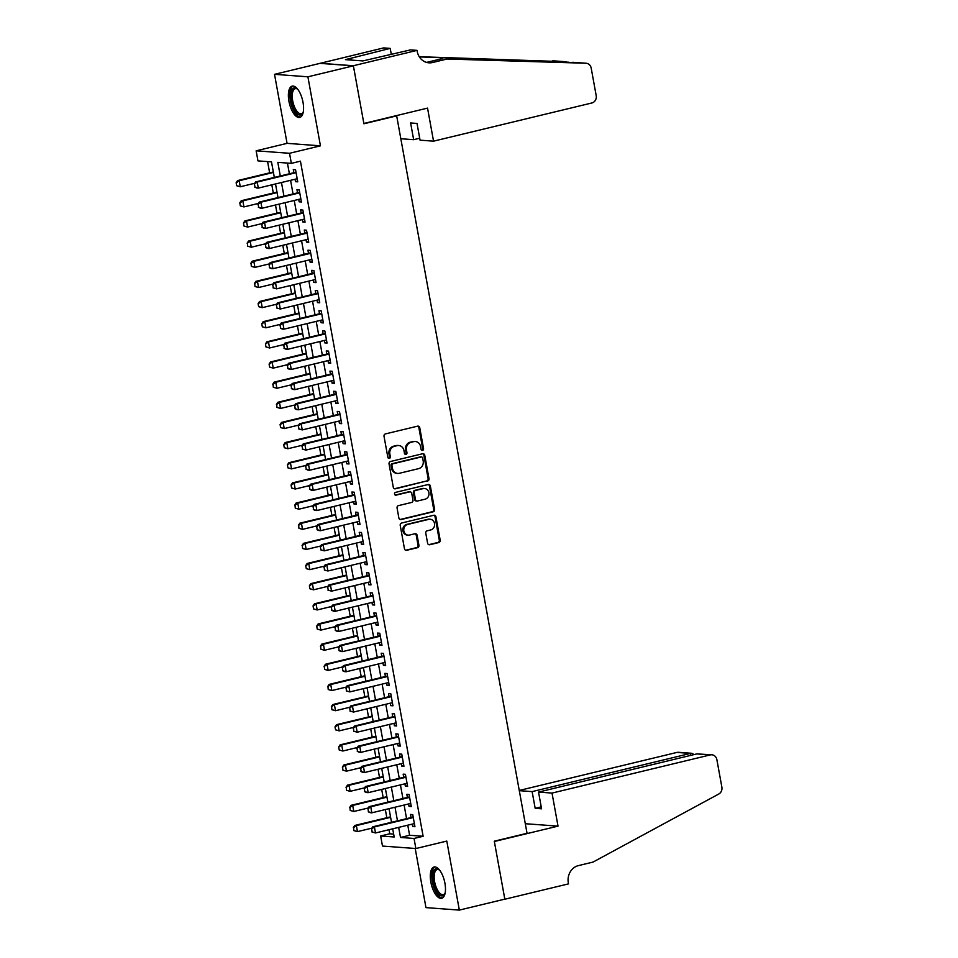 <?xml version="1.0" encoding="UTF-8"?>
<svg xmlns="http://www.w3.org/2000/svg" width="958" height="958" viewBox="0 0 958 958"><rect width="100%" height="100%" fill="white"/><g stroke="black" fill="none" stroke-linecap="round" stroke-linejoin="round"><path stroke-width="1.44" d="M422.574 450.404A1.413 1.269 94.2 0 0 423.568 448.715L419.748 427.699A2.024 1.82 94.2 0 0 417.604 426.154L385.463 433.902A2.024 1.82 94.2 0 0 384.026 436.309L387.846 457.337A1.413 1.269 94.2 0 0 389.355 458.415A1.413 1.269 94.2 0 0 390.349 456.726L389.858 454.008A6.478 5.82 94.2 0 1 394.421 446.296L397.103 445.65A6.478 5.82 94.2 0 1 398.732 445.518A6.478 5.82 94.2 0 1 403.965 450.607L404.456 453.326A1.413 1.269 94.2 0 0 405.964 454.403A1.413 1.269 94.2 0 0 406.958 452.727L406.467 450.009A6.478 5.82 94.2 0 1 411.03 442.297L413.712 441.65A6.478 5.82 94.2 0 1 415.341 441.518A6.478 5.82 94.2 0 1 420.574 446.596L421.065 449.326A1.413 1.269 94.2 0 0 422.574 450.404M421.771 450.308A1.413 1.269 94.2 0 0 422.67 448.655L418.85 427.627A2.024 1.82 94.2 0 0 417.652 426.142M388.553 458.319A1.413 1.269 94.2 0 0 389.451 456.667L388.96 453.936L389.858 454.008M405.162 454.308A1.413 1.269 94.2 0 0 406.06 452.655L405.569 449.937L406.467 450.009M444.919 883.18A16.094 6.778 -103.6 0 0 434.118 867.014A16.094 6.778 -103.6 0 0 430.849 882.138A16.094 6.778 -103.6 0 0 441.662 898.317A16.094 6.778 -103.6 0 0 444.919 883.18M303.015 102.29A16.094 6.778 -103.6 0 0 292.202 86.124A16.094 6.778 -103.6 0 0 288.933 101.249A16.094 6.778 -103.6 0 0 299.746 117.415A16.094 6.778 -103.6 0 0 303.015 102.29M427.591 543.186A2.024 1.82 94.2 0 0 429.735 544.743L438.764 542.563A2.024 1.82 94.2 0 0 440.189 540.156L435.938 516.817A2.024 1.82 94.2 0 0 433.794 515.26L401.653 523.02A2.024 1.82 94.2 0 0 400.228 525.427L404.468 548.766A2.024 1.82 94.2 0 0 406.611 550.311L417.508 547.689A2.024 1.82 94.2 0 0 418.933 545.282L417.113 535.294A2.024 1.82 94.2 0 0 414.97 533.738L409.569 535.043A5.413 4.874 94.2 0 1 403.749 530.157A5.413 4.874 94.2 0 1 407.653 524.457L428.813 519.356A5.413 4.874 94.2 0 1 434.633 524.254A5.413 4.874 94.2 0 1 430.729 529.942L427.208 530.792A2.024 1.82 94.2 0 0 425.783 533.199L427.591 543.186M407.773 825.185L409.593 835.268L423.125 836.274L414.036 838.466L415.868 848.537L382.481 846.058L380.649 835.987L394.181 836.993L392.708 828.826M417.053 50.379L353.37 65.731L363.86 123.474L427.543 108.11L433.543 141.161L591.84 102.985A6.191 5.568 94.2 0 0 596.199 95.62L591.194 68.114A6.191 5.568 94.2 0 0 586.2 63.252A6.191 5.568 94.2 0 0 585.973 63.24L447.111 59.013L432.549 62.521A14.442 12.981 -85.8 0 1 428.921 62.821A14.442 12.981 -85.8 0 1 417.245 51.481L417.053 50.379L410.503 49.888L362.854 60.929L345.443 59.636L390.205 48.391L383.667 47.9L320.008 63.36L353.382 65.839L363.92 123.774L396.672 115.87L527.044 833.292L494.292 841.196L504.818 899.131L459.337 910.1L446.799 841.076L415.868 848.537M353.382 65.839L307.901 76.808L274.527 74.329L287.065 143.353L256.133 150.813L289.52 153.292L291.352 163.363L277.82 162.357L280.287 175.973M287.065 143.353L320.451 145.832L307.901 76.808M320.451 145.832L289.52 153.292M423.125 836.274L300.441 161.172L291.352 163.363M427.579 481.048A2.024 1.82 94.2 0 0 429.004 478.641L424.765 455.289A2.024 1.82 94.2 0 0 422.622 453.745L390.469 461.505A2.024 1.82 94.2 0 0 389.044 463.911L393.283 487.251A2.024 1.82 94.2 0 0 395.438 488.796L426.681 480.976A2.024 1.82 94.2 0 0 428.106 478.569L423.867 455.23A2.024 1.82 94.2 0 0 422.67 453.733M430.358 486.053L434.597 509.393A2.024 1.82 94.2 0 1 433.172 511.8L401.019 519.559A2.024 1.82 94.2 0 1 398.875 518.015L397.067 508.015A2.024 1.82 94.2 0 1 398.492 505.608L411.521 502.471A2.024 1.82 94.2 0 0 412.958 500.052L411.748 493.43A2.024 1.82 94.2 0 0 409.605 491.885L396.025 495.154A1.413 1.269 94.2 0 1 394.504 493.873A1.413 1.269 94.2 0 1 395.522 492.388L428.214 484.509A2.024 1.82 94.2 0 1 430.358 486.053L429.447 485.981L433.699 509.333L434.597 509.393M415.209 848.489L425.963 907.621L459.337 910.1M320.008 63.36L274.527 74.329M295.052 179.242L295.495 181.673L297.746 181.84L295.555 169.758L293.292 169.59L293.867 172.703M298.716 199.396L299.159 201.827L301.411 201.994L299.219 189.912L296.956 189.744L297.531 192.857M302.381 219.55L302.824 221.981L305.075 222.148L302.872 210.053L300.62 209.886L301.183 213.011M306.033 239.692L306.476 242.134L308.739 242.302L306.536 230.207L304.285 230.04L304.848 233.165M309.697 259.846L310.141 262.288L312.404 262.456L310.2 250.361L307.949 250.194L308.512 253.319M313.362 279.999L313.805 282.442L316.056 282.61L313.865 270.515L311.613 270.348L312.176 273.461M317.026 300.153L317.469 302.596L319.721 302.764L317.529 290.669L315.266 290.502L315.841 293.615M320.691 320.307L321.134 322.738L323.385 322.906L321.193 310.823L318.93 310.655L319.505 313.769M324.355 340.461L324.798 342.892L327.049 343.06L324.846 330.977L322.595 330.809L323.157 333.923M328.007 360.615L328.45 363.046L330.714 363.214L328.51 351.119L326.259 350.951L326.822 354.077M331.672 380.757L332.115 383.2L334.378 383.368L332.175 371.273L329.923 371.105L330.486 374.231M335.336 400.911L335.779 403.354L338.03 403.522L335.839 391.427L333.588 391.259L334.15 394.373M339 421.065L339.443 423.508L341.695 423.675L339.503 411.581L337.24 411.413L337.815 414.527M342.665 441.219L343.108 443.662L345.359 443.817L343.168 431.735L340.904 431.567L341.467 434.681M346.329 461.373L346.76 463.804L349.023 463.971L346.82 451.889L344.569 451.721L345.131 454.834M349.981 481.527L350.424 483.958L352.688 484.125L350.484 472.031L348.233 471.875L348.796 474.988M353.646 501.681L354.089 504.112L356.34 504.279L354.149 492.184L351.897 492.017L352.46 495.142M357.31 521.823L357.753 524.265L360.004 524.433L357.813 512.338L355.55 512.171L356.125 515.296M360.974 541.977L361.417 544.419L363.669 544.587L361.477 532.492L359.214 532.325L359.789 535.438M364.639 562.13L365.082 564.573L367.333 564.741L365.13 552.646L362.878 552.479L363.441 555.592M368.291 582.284L368.734 584.727L370.997 584.883L368.794 572.8L366.543 572.633L367.106 575.746M371.955 602.438L372.399 604.869L374.662 605.037L372.458 592.954L370.207 592.786L370.77 595.9M375.62 622.592L376.063 625.023L378.314 625.191L376.123 613.096L373.871 612.928L374.434 616.054M379.284 642.746L379.727 645.177L381.979 645.345L379.787 633.25L377.524 633.082L378.099 636.208M382.949 662.888L383.392 665.331L385.643 665.499L383.451 653.404L381.188 653.236L381.763 656.362M386.613 683.042L387.056 685.485L389.307 685.653L387.104 673.558L384.853 673.39L385.415 676.504M390.265 703.196L390.708 705.639L392.972 705.807L390.768 693.712L388.517 693.544L389.08 696.658M393.93 723.35L394.373 725.781L396.636 725.948L394.433 713.866L392.181 713.698L392.744 716.812M397.594 743.504L398.037 745.935L400.288 746.102L398.097 734.02L395.846 733.852L396.408 736.965M401.258 763.658L401.701 766.089L403.953 766.256L401.761 754.162L399.498 753.994L400.073 757.119M404.923 783.812L405.366 786.243L407.617 786.41L405.426 774.315L403.162 774.148L403.737 777.273M408.587 803.954L409.03 806.396L411.281 806.564L409.078 794.469L406.827 794.302L407.389 797.427M287.436 163.076L289.388 173.781M290.573 180.32L293.052 193.935M294.238 200.473L296.717 214.089M297.902 220.627L300.369 234.243M301.566 240.781L304.033 254.397M305.219 260.923L307.698 274.551M308.883 281.077L311.362 294.693M312.548 301.231L315.026 314.847M316.212 321.385L318.691 335.001M319.876 341.539L322.343 355.155M323.541 361.693L326.007 375.308M327.193 381.847L329.672 395.462M330.857 401.989L333.336 415.604M334.522 422.143L337 435.758M338.186 442.297L340.665 455.912M341.85 462.451L344.317 476.066M345.515 482.604L347.982 496.22M349.167 502.758L351.646 516.374M352.831 522.912L355.31 536.528M356.496 543.054L358.975 556.67M360.16 563.208L362.627 576.824M363.824 583.362L366.291 596.978M367.489 603.516L369.956 617.132M371.141 623.67L373.62 637.286M374.806 643.824L377.284 657.439M378.47 663.978L380.949 677.593M382.134 684.12L384.601 697.735M385.799 704.274L388.265 717.889M389.451 724.428L391.93 738.043M393.115 744.582L395.594 758.197M396.78 764.735L399.258 778.351M400.444 784.889L402.923 798.505M404.108 805.043L406.575 818.659M412.239 824.108L412.682 826.55L414.946 826.718L412.742 814.623L410.491 814.456L411.054 817.569M267.593 161.603L269.641 172.859M271.821 184.846L273.305 193.013M275.485 205L276.97 213.167M279.137 225.154L280.622 233.309M282.802 245.296L284.286 253.463M286.466 265.45L287.951 273.617M290.13 285.604L291.615 293.771M293.795 305.758L295.28 313.925M297.459 325.912L298.944 334.079M301.111 346.066L302.596 354.221M304.776 366.219L306.261 374.374M308.44 386.361L309.925 394.528M312.104 406.515L313.589 414.682M315.769 426.669L317.254 434.836M319.433 446.823L320.906 454.99M323.086 466.977L324.57 475.144M326.75 487.131L328.235 495.286M330.414 507.285L331.899 515.44M334.079 527.427L335.563 535.594M337.743 547.581L339.228 555.748M341.407 567.735L342.88 575.902M345.06 587.889L346.545 596.056M348.724 608.043L350.209 616.21M352.388 628.197L353.873 636.351M356.053 648.35L357.538 656.505M359.717 668.492L361.202 676.659M363.369 688.646L364.854 696.813M367.034 708.8L368.519 716.967M370.698 728.954L372.183 737.121M374.362 749.108L375.847 757.275M378.027 769.262L379.512 777.417M381.691 789.416L383.176 797.571M385.344 809.558L386.828 817.725M389.008 829.712L389.75 833.795L393.654 834.083M396.672 115.87L395.666 115.798M389.75 833.795L380.649 835.987M274.323 177.422L271.497 161.89L257.965 160.884L256.133 150.813M398.672 827.389L400.504 837.46L414.036 838.466M281.472 182.511L283.951 196.127M285.137 202.665L287.616 216.28M288.801 222.819L291.28 236.434M292.465 242.973L294.944 256.588M296.13 263.127L298.597 276.742M299.794 283.281L302.261 296.896M303.447 303.423L305.925 317.038M307.111 323.576L309.59 337.192M310.775 343.73L313.254 357.346M314.44 363.884L316.918 377.5M318.104 384.038L320.571 397.654M321.768 404.192L324.235 417.808M325.421 424.346L327.899 437.962M329.085 444.488L331.564 458.104M332.749 464.642L335.228 478.258M336.414 484.796L338.892 498.411M340.078 504.95L342.545 518.565M343.742 525.104L346.209 538.719M347.395 545.258L349.874 558.873M351.059 565.412L353.538 579.027M354.723 585.554L357.202 599.169M358.388 605.707L360.855 619.323M362.052 625.861L364.519 639.477M365.705 646.015L368.183 659.631M369.369 666.169L371.848 679.785M373.033 686.323L375.512 699.939M376.698 706.477L379.176 720.093M380.362 726.619L382.829 740.235M384.026 746.773L386.493 760.389M387.679 766.927L390.157 780.542M391.343 787.081L393.822 800.696M395.007 807.235L397.486 820.85M391.511 822.287L389.044 808.672M387.858 802.133L385.379 788.518M384.194 781.979L381.715 768.364M380.53 761.826L378.051 748.21M376.865 741.684L374.386 728.068M373.201 721.53L370.734 707.914M369.537 701.376L367.07 687.76M365.884 681.222L363.405 667.606M362.22 661.068L359.741 647.452M358.555 640.914L356.077 627.298M354.891 620.76L352.412 607.144M351.227 600.618L348.76 587.003M347.562 580.464L345.096 566.849M343.91 560.31L341.431 546.695M340.246 540.156L337.767 526.541M336.581 520.002L334.103 506.387M332.917 499.848L330.45 486.233M329.253 479.695L326.786 466.079M325.588 459.553L323.121 445.937M321.936 439.399L319.457 425.783M318.272 419.245L315.793 405.629M314.607 399.091L312.128 385.475M310.943 378.937L308.476 365.321M307.279 358.783L304.812 345.167M303.626 338.641L301.147 325.013M299.962 318.487L297.483 304.872M296.297 298.333L293.819 284.718M292.633 278.179L290.154 264.564M288.969 258.025L286.502 244.41M285.304 237.871L282.838 224.256M281.652 217.717L279.173 204.102M277.988 197.576L275.509 183.948M409.593 835.268L400.504 837.46M295.495 181.673L297.627 181.158M299.159 201.827L301.291 201.312M302.824 221.981L304.955 221.466M306.476 242.134L308.608 241.62M310.141 262.288L312.272 261.774M313.805 282.442L315.936 281.927M317.469 302.596L319.601 302.081M321.134 322.738L323.265 322.223M324.798 342.892L326.929 342.377M328.45 363.046L330.582 362.531M332.115 383.2L334.246 382.685M335.779 403.354L337.911 402.839M339.443 423.508L341.575 422.993M343.108 443.662L345.239 443.147M346.76 463.804L348.892 463.289M350.424 483.958L352.556 483.443M354.089 504.112L356.22 503.597M357.753 524.265L359.885 523.751M361.417 544.419L363.549 543.904M365.082 564.573L367.213 564.058M368.734 584.727L370.866 584.212M372.399 604.869L374.53 604.354M376.063 625.023L378.194 624.508M379.727 645.177L381.859 644.662M383.392 665.331L385.523 664.816M387.056 685.485L389.188 684.97M390.708 705.639L392.84 705.124M394.373 725.781L396.504 725.278M398.037 745.935L400.169 745.42M401.701 766.089L403.833 765.574M405.366 786.243L407.497 785.728M409.03 806.396L411.162 805.882M412.682 826.55L414.814 826.035M415.341 441.518L414.431 441.446A6.478 5.82 94.2 0 0 412.802 441.578L413.712 441.65M405.569 449.937A6.478 5.82 94.2 0 1 410.132 442.225L412.802 441.578M398.732 445.518L397.833 445.458A6.478 5.82 94.2 0 0 396.193 445.59L397.103 445.65M388.96 453.936A6.478 5.82 94.2 0 1 393.522 446.236L396.193 445.59M394.48 488.748A2.024 1.82 94.2 0 0 394.528 488.736L426.681 480.976M422.658 458.068A1.413 1.269 94.2 0 0 421.161 456.99L392.936 463.792A1.413 1.269 94.2 0 0 391.942 465.48L392.469 468.354A6.478 5.82 94.2 0 0 397.702 473.432A6.478 5.82 94.2 0 0 399.33 473.3L418.61 468.654A6.478 5.82 94.2 0 0 423.185 460.942L422.658 458.068M421.508 456.966L420.61 456.894A1.413 1.269 94.2 0 0 420.251 456.918L421.161 456.99M397.702 473.432L396.792 473.372A6.478 5.82 94.2 0 1 391.559 468.282L391.044 465.42A1.413 1.269 94.2 0 1 392.038 463.732L420.251 456.918M400.073 519.499A2.024 1.82 94.2 0 0 400.121 519.487L432.262 511.74A2.024 1.82 94.2 0 0 433.699 509.333M410.108 491.837L409.21 491.777A2.024 1.82 94.2 0 0 408.695 491.813L395.235 495.07M425.053 499.202A5.413 4.874 94.2 0 0 424.49 488.508A5.413 4.874 94.2 0 0 423.137 488.616L415.676 490.424A2.024 1.82 94.2 0 0 414.251 492.831L415.449 499.453A2.024 1.82 94.2 0 0 417.592 500.998L425.053 499.202M424.49 488.508L423.592 488.436A5.413 4.874 94.2 0 0 422.227 488.556L423.137 488.616M417.089 501.046L416.191 500.974A2.024 1.82 94.2 0 1 414.551 499.393L413.341 492.759A2.024 1.82 94.2 0 1 414.778 490.352L422.227 488.556M429.447 485.981A2.024 1.82 94.2 0 0 428.262 484.497M430.178 519.248L429.268 519.176A5.413 4.874 94.2 0 0 427.903 519.296L428.813 519.356M408.204 535.163L407.306 535.091A5.413 4.874 94.2 0 1 406.743 524.397L427.903 519.296M405.653 550.263A2.024 1.82 94.2 0 0 405.713 550.251L416.61 547.617A2.024 1.82 94.2 0 0 418.035 545.21L416.215 535.223A2.024 1.82 94.2 0 0 415.03 533.726M428.789 544.683A2.024 1.82 94.2 0 0 428.837 544.671L437.854 542.491A2.024 1.82 94.2 0 0 439.279 540.084L435.04 516.745A2.024 1.82 94.2 0 0 433.854 515.248M273.329 171.961L237.548 180.595L239.177 180.715L240.266 186.762L254.696 183.289M236.949 185.768L240.266 186.762L236.686 185.756L236.135 182.727L236.686 185.756M273.425 172.452L239.177 180.715L236.41 182.75M236.135 182.727L237.548 180.595M254.445 184.092L254.996 187.109L254.445 184.092L257.211 182.056L255.594 181.936L295.615 172.284A2.06 1.856 94.2 0 0 295.986 172.141M297.184 178.727L258.313 188.103L257.211 182.056L296.082 172.679M254.996 187.109L258.313 188.103L256.684 187.984L254.72 187.085M255.594 181.936L254.181 184.068M297.663 89.178A12.897 5.437 -103.6 0 0 295.315 88.663A12.897 5.437 -103.6 0 0 294.597 107.128A12.897 5.437 -103.6 0 0 301.363 113.739A12.897 5.437 -103.6 0 0 303.207 112.194A13.927 5.868 76.4 0 1 302.968 112.769A13.927 5.868 76.4 0 1 293.387 107.823A13.927 5.868 76.4 0 1 291.172 92.327A13.927 5.868 76.4 0 1 297.184 88.783A13.927 5.868 76.4 0 1 297.675 89.202M293.16 86.052A15.987 6.73 -103.6 0 0 292.789 108.781A15.987 6.73 -103.6 0 0 300.632 117.044M435.303 888.725A13.927 5.868 76.4 0 1 433.088 873.229A13.927 5.868 76.4 0 1 439.099 869.684A13.927 5.868 76.4 0 1 439.59 870.092A12.897 5.437 -103.6 0 0 437.231 869.553A12.897 5.437 -103.6 0 0 436.513 888.03A12.897 5.437 -103.6 0 0 443.279 894.628A12.897 5.437 -103.6 0 0 445.123 893.095A13.927 5.868 76.4 0 1 444.883 893.67A13.927 5.868 76.4 0 1 435.303 888.725M435.064 866.954A15.987 6.73 -103.6 0 0 434.704 889.671A15.987 6.73 -103.6 0 0 442.548 897.933M433.543 141.161L420.059 140.167L417.017 123.438L410.611 122.959L413.652 139.688L419.712 138.227M413.652 139.688L400.815 138.73M447.111 59.013L586.2 63.252M426.466 62.366A14.442 12.981 -85.8 0 0 427.615 62.15L442.165 58.642M568.92 62.222L419.364 56.917M565.795 61.743L419.233 56.702M353.37 65.731L319.996 63.264M391.331 54.522L390.205 48.391M351.215 60.067L350.903 58.318M552.024 793.08L710.309 754.904L696.825 753.91L538.54 792.086L552.024 793.08L558.023 826.131L494.352 841.495L504.842 899.227L568.525 883.875L568.322 882.761A14.442 12.981 94.2 0 1 578.488 865.589L593.05 862.068L718.787 794.014A6.191 5.568 94.2 0 0 721.865 787.141L716.871 759.634A6.191 5.568 94.2 0 0 711.866 754.784A6.191 5.568 94.2 0 0 710.309 754.904M525.295 823.712L558.023 826.131M519.296 790.661L532.133 791.607L535.175 808.336L541.569 808.815L538.54 792.086M532.133 791.607L690.419 753.431L676.935 752.425A6.191 5.568 -85.8 0 1 678.492 752.305L691.868 753.299L690.419 753.431L690.766 755.371M519.26 790.458L676.935 752.425M535.175 808.336L541.222 806.875M694.059 754.569L691.868 753.299M711.866 754.784L696.825 753.91M276.994 192.115L241.212 200.749L242.829 200.869L243.931 206.916L258.361 203.431M240.614 205.922L243.931 206.916L240.35 205.91L239.799 202.88L240.35 205.91M277.078 192.606L242.829 200.869L240.063 202.904M239.799 202.88L241.212 200.749M280.658 212.269L244.877 220.903L246.493 221.023L247.595 227.07L262.025 223.585M244.278 226.076L247.595 227.07L244.003 226.052L243.464 223.034L244.003 226.052M280.742 212.76L246.493 221.023L243.727 223.058M243.464 223.034L244.877 220.903M284.322 232.423L248.529 241.057L250.158 241.177L251.259 247.224L265.677 243.739M247.942 246.23L251.259 247.224L247.667 246.206L247.392 243.2L247.667 246.206M284.406 232.914L250.158 241.177L247.392 243.2M247.116 243.188L248.529 241.057M287.975 252.577L252.194 261.211L253.822 261.33L254.924 267.378L269.342 263.893M251.607 266.384L254.924 267.378L251.331 266.36L251.056 263.354L251.331 266.36M288.071 253.068L253.822 261.33L251.056 263.354M250.78 263.342L252.194 261.211M258.109 204.246L258.66 207.263L258.109 204.246L260.875 202.21L259.247 202.09L299.279 192.438A2.06 1.856 94.2 0 0 299.65 192.295M300.848 198.881L261.977 208.257L260.875 202.21L299.746 192.833M258.66 207.263L261.977 208.257L260.348 208.137L258.385 207.239M259.247 202.09L257.834 204.222M261.774 224.388L262.324 227.417L261.774 224.388L264.54 222.364L262.911 222.244L302.944 212.58A2.06 1.856 94.2 0 0 303.315 212.448M304.512 219.035L265.641 228.411L264.54 222.364L303.411 212.987M262.324 227.417L265.641 228.411L264.013 228.291L262.049 227.393M262.911 222.244L261.498 224.376M265.438 244.541L265.989 247.571L265.438 244.541L268.204 242.518L266.575 242.398L306.608 232.734A2.06 1.856 94.2 0 0 306.979 232.602M308.165 239.189L269.306 248.553L268.204 242.518L307.075 233.141M265.989 247.571L269.306 248.553L267.677 248.433L265.713 247.547M266.575 242.398L265.162 244.529M269.102 264.695L269.641 267.725L269.102 264.695L271.868 262.66L270.24 262.54L310.272 252.888A2.06 1.856 94.2 0 0 310.631 252.756M311.829 259.331L272.958 268.707L271.868 262.66L310.727 253.295M269.641 267.725L272.958 268.707L271.342 268.587L269.378 267.701M270.24 262.54L268.827 264.671M291.639 272.731L255.858 281.353L257.486 281.484L258.576 287.52L273.006 284.047M255.271 286.538L258.576 287.52L254.996 286.514L254.72 283.508L254.996 286.514M291.735 273.222L257.486 281.484L254.72 283.508M254.445 283.484L255.858 281.353M272.755 284.849L273.305 287.867L272.755 284.849L275.521 282.814L273.904 282.694L313.925 273.042A2.06 1.856 94.2 0 0 314.296 272.91M315.493 279.485L276.623 288.861L275.521 282.814L314.392 273.437M273.305 287.867L276.623 288.861L273.042 287.855M273.904 282.694L272.491 284.825M295.303 292.885L259.522 301.507L261.151 301.626L262.241 307.674L276.67 304.201M258.923 306.68L262.241 307.674L258.66 306.668L258.109 303.638L258.66 306.668M295.399 293.376L261.151 301.626L258.373 303.662M258.109 303.638L259.522 301.507M276.419 305.003L276.97 308.021L276.419 305.003L279.185 302.968L277.569 302.848L317.589 293.196A2.06 1.856 94.2 0 0 317.96 293.064M319.158 299.638L280.287 309.015L279.185 302.968L318.056 293.591M276.97 308.021L280.287 309.015L276.694 308.009M277.569 302.848L276.155 304.979M298.968 313.026L263.187 321.66L264.803 321.78L265.905 327.828L280.335 324.355M262.588 326.834L265.905 327.828L262.324 326.822L261.774 323.792L262.324 326.822M299.052 313.517L264.803 321.78L262.037 323.816M261.774 323.792L263.187 321.66M280.083 325.157L280.634 328.175L280.083 325.157L282.849 323.121L281.221 323.002L321.253 313.35A2.06 1.856 94.2 0 0 321.625 313.206M322.822 319.792L283.951 329.169L282.849 323.121L321.72 313.745M280.634 328.175L283.951 329.169L282.323 329.049L280.359 328.151M281.221 323.002L279.808 325.133M302.632 333.18L266.851 341.814L268.468 341.934L269.569 347.982L283.999 344.497M266.252 346.988L269.569 347.982L265.977 346.964L265.438 343.946L265.977 346.964M302.716 333.671L268.468 341.934L265.701 343.97M265.438 343.946L266.851 341.814M283.748 345.311L284.298 348.329L283.748 345.311L286.514 343.275L284.885 343.156L324.918 333.504A2.06 1.856 94.2 0 0 325.289 333.36M326.486 339.946L287.616 349.323L286.514 343.275L325.385 333.899M284.298 348.329L287.616 349.323L285.987 349.203L284.023 348.305M284.885 343.156L283.472 345.287M306.297 353.334L270.503 361.968L272.132 362.088L273.234 368.135L287.651 364.651M269.916 367.142L273.234 368.135L269.641 367.118L269.09 364.1L269.641 367.118M306.38 353.825L272.132 362.088L269.366 364.124M269.09 364.1L270.503 361.968M287.412 365.453L287.963 368.483L287.412 365.453L290.178 363.429L288.55 363.31L328.582 353.646A2.06 1.856 94.2 0 0 328.953 353.514M330.139 360.1L291.268 369.477L290.178 363.429L329.049 354.053M287.963 368.483L291.268 369.477L289.651 369.357L287.687 368.459M288.55 363.31L287.137 365.441M309.949 373.488L274.168 382.122L275.796 382.242L276.898 388.289L291.316 384.805M273.581 387.295L276.898 388.289L273.305 387.272L273.03 384.266L273.305 387.272M310.045 373.979L275.796 382.242L273.03 384.266M272.755 384.254L274.168 382.122M291.064 385.607L291.615 388.637L291.064 385.607L293.843 383.583L292.214 383.463L332.234 373.8A2.06 1.856 94.2 0 0 332.606 373.668M333.803 380.254L294.932 389.619L293.843 383.583L332.701 374.207M291.615 388.637L294.932 389.619L293.316 389.499L291.352 388.613M292.214 383.463L290.801 385.595M313.613 393.642L277.832 402.276L279.461 402.396L280.55 408.431L294.98 404.959M277.245 407.449L280.55 408.431L276.97 407.425L276.694 404.42L276.97 407.425M313.709 394.133L279.461 402.396L276.694 404.42M276.419 404.408L277.832 402.276M294.729 405.761L295.28 408.791L294.729 405.761L297.495 403.725L295.878 403.605L335.899 393.954A2.06 1.856 94.2 0 0 336.27 393.822M337.467 400.396L298.597 409.773L297.495 403.725L336.366 394.361M295.28 408.791L298.597 409.773L296.98 409.653L295.016 408.767M295.878 403.605L294.465 405.737M317.278 413.796L281.496 422.418L283.125 422.538L284.215 428.585L298.645 425.113M280.898 427.603L284.215 428.585L280.634 427.579L280.083 424.55L280.634 427.579M317.373 414.287L283.125 422.538L280.347 424.574M280.083 424.55L281.496 422.418M298.393 425.915L298.944 428.933L298.393 425.915L301.159 423.879L299.543 423.759L339.563 414.107A2.06 1.856 94.2 0 0 339.934 413.976M341.132 420.55L302.261 429.926L301.159 423.879L340.03 414.503M298.944 428.933L302.261 429.926L298.668 428.921M299.543 423.759L298.13 425.891M320.942 433.95L285.161 442.572L286.777 442.692L287.879 448.739L302.309 445.266M284.562 447.745L287.879 448.739L284.298 447.733L283.748 444.704L284.298 447.733M321.026 434.441L286.777 442.692L284.011 444.728M283.748 444.704L285.161 442.572M302.057 446.069L302.608 449.086L302.057 446.069L304.824 444.033L303.195 443.913L343.227 434.261A2.06 1.856 94.2 0 0 343.599 434.13M344.796 440.704L305.925 450.08L304.824 444.033L343.694 434.657M302.608 449.086L305.925 450.08L302.333 449.074M303.195 443.913L301.782 446.045M324.606 454.092L288.825 462.726L290.442 462.846L291.543 468.893L305.973 465.42M288.226 467.899L291.543 468.893L287.951 467.887L287.412 464.858L287.951 467.887M324.69 454.583L290.442 462.846L287.675 464.881M287.412 464.858L288.825 462.726M305.722 466.223L306.273 469.24L305.722 466.223L308.488 464.187L306.859 464.067L346.892 454.415A2.06 1.856 94.2 0 0 347.263 454.272M348.461 460.858L309.59 470.234L308.488 464.187L347.359 454.81M306.273 469.24L309.59 470.234L307.961 470.115L305.997 469.216M306.859 464.067L305.446 466.199M328.271 474.246L292.477 482.88L294.106 483L295.208 489.047L309.626 485.562M291.891 488.053L295.208 489.047L291.615 488.029L291.064 485.011L291.615 488.029M328.354 474.737L294.106 483L291.34 485.035M291.064 485.011L292.477 482.88M309.386 486.377L309.925 489.394L309.386 486.377L312.152 484.341L310.524 484.221L350.556 474.569A2.06 1.856 94.2 0 0 350.915 474.426M352.113 481.012L313.242 490.388L312.152 484.341L351.023 474.964M309.925 489.394L313.242 490.388L311.625 490.268L309.662 489.37M310.524 484.221L309.111 486.353M331.923 494.4L296.142 503.034L297.77 503.154L298.872 509.201L313.29 505.716M295.555 508.207L298.872 509.201L295.28 508.183L295.004 505.189L295.28 508.183M332.019 494.891L297.77 503.154L295.004 505.189M294.729 505.165L296.142 503.034M313.038 506.519L313.589 509.548L313.038 506.519L315.805 504.495L314.188 504.375L354.209 494.711A2.06 1.856 94.2 0 0 354.58 494.579M355.777 501.166L316.906 510.542L315.805 504.495L354.676 495.118M313.589 509.548L316.906 510.542L315.29 510.41L313.326 509.524M314.188 504.375L312.775 506.507M335.587 514.554L299.806 523.188L301.435 523.308L302.524 529.355L316.954 525.87M299.207 528.361L302.524 529.355L298.944 528.337L298.668 525.331L298.944 528.337M335.683 515.045L301.435 523.308L298.668 525.331M298.393 525.319L299.806 523.188M316.703 526.672L317.254 529.702L316.703 526.672L319.469 524.649L317.852 524.517L357.873 514.865A2.06 1.856 94.2 0 0 358.244 514.733M359.442 521.32L320.571 530.684L319.469 524.649L358.34 515.272M317.254 529.702L320.571 530.684L318.942 530.564L316.99 529.678M317.852 524.517L316.439 526.661M339.252 534.708L303.47 543.342L305.087 543.461L306.189 549.497L320.619 546.024M302.872 548.515L306.189 549.497L302.608 548.491L302.321 545.485L302.608 548.491M339.348 535.199L305.087 543.461L302.321 545.485M302.057 545.473L303.47 543.342M320.367 546.826L320.918 549.844L320.367 546.826L323.133 544.791L321.517 544.671L361.537 535.019A2.06 1.856 94.2 0 0 361.908 534.887M363.106 541.462L324.235 550.838L323.133 544.791L362.004 535.426M320.918 549.844L324.235 550.838L320.643 549.832M321.517 544.671L320.092 546.802M342.916 554.862L307.135 563.484L308.751 563.603L309.853 569.651L324.283 566.178M306.536 568.669L309.853 569.651L306.273 568.645L305.722 565.615L306.273 568.645M343 555.353L308.751 563.603L305.985 565.639M305.722 565.615L307.135 563.484M324.032 566.98L324.582 569.998L324.032 566.98L326.798 564.945L325.169 564.825L365.202 555.173A2.06 1.856 94.2 0 0 365.573 555.041M366.77 561.616L327.899 570.992L326.798 564.945L365.669 555.568M324.582 569.998L327.899 570.992L324.307 569.986M325.169 564.825L323.756 566.956M346.58 575.016L310.799 583.638L312.416 583.757L313.517 589.805L327.947 586.332M310.2 588.811L313.517 589.805L309.925 588.799L309.374 585.769L309.925 588.799M346.664 575.507L312.416 583.757L309.65 585.793M309.374 585.769L310.799 583.638M327.696 587.134L328.247 590.152L327.696 587.134L330.462 585.099L328.834 584.979L368.866 575.327A2.06 1.856 94.2 0 0 369.237 575.195M370.423 581.769L331.564 591.146L330.462 585.099L369.333 575.722M328.247 590.152L331.564 591.146L327.971 590.14M328.834 584.979L327.42 587.11M350.245 595.158L314.452 603.791L316.08 603.911L317.182 609.959L331.6 606.474M313.865 608.965L317.182 609.959L313.589 608.953L313.038 605.923L313.589 608.953M350.329 595.648L316.08 603.911L313.314 605.947M313.038 605.923L314.452 603.791M331.36 607.288L331.899 610.306L331.36 607.288L334.126 605.252L332.498 605.133L372.53 595.481A2.06 1.856 94.2 0 0 372.89 595.337M374.087 601.923L335.216 611.3L334.126 605.252L372.997 595.876M331.899 610.306L335.216 611.3L333.6 611.18L331.636 610.282M332.498 605.133L331.085 607.264M353.897 615.311L318.116 623.945L319.744 624.065L320.846 630.113L335.264 626.628M317.529 629.119L320.846 630.113L317.254 629.095L316.703 626.077L317.254 629.095M353.993 615.802L319.744 624.065L316.978 626.101M316.703 626.077L318.116 623.945M335.013 627.43L335.563 630.46L335.013 627.43L337.779 625.406L336.162 625.287L376.183 615.635A2.06 1.856 94.2 0 0 376.554 615.491M377.751 622.077L338.881 631.454L337.779 625.406L376.65 616.03M335.563 630.46L338.881 631.454L337.264 631.334L335.3 630.436M336.162 625.287L334.749 627.418M357.562 635.465L321.78 644.099L323.409 644.219L324.499 650.266L338.928 646.782M321.181 649.273L324.499 650.266L320.918 649.249L320.643 646.255L320.918 649.249M357.657 635.956L323.409 644.219L320.643 646.255M320.367 646.231L321.78 644.099M338.677 647.584L339.228 650.614L338.677 647.584L341.443 645.56L339.827 645.441L379.847 635.777A2.06 1.856 94.2 0 0 380.218 635.645M381.416 642.231L342.545 651.608L341.443 645.56L380.314 636.184M339.228 650.614L342.545 651.608L340.916 651.476L338.952 650.59M339.827 645.441L338.414 647.572M361.226 655.619L325.445 664.253L327.061 664.373L328.163 670.42L342.593 666.936M324.846 669.426L328.163 670.42L324.582 669.403L324.295 666.397L324.582 669.403M361.31 656.11L327.061 664.373L324.295 666.397M324.032 666.385L325.445 664.253M342.341 667.738L342.892 670.768L342.341 667.738L345.108 665.714L343.491 665.582L383.511 655.931A2.06 1.856 94.2 0 0 383.883 655.799M385.08 662.373L346.209 671.75L345.108 665.714L383.978 656.338M342.892 670.768L346.209 671.75L344.581 671.63L342.617 670.744M343.491 665.582L342.066 667.726M364.89 675.773L329.109 684.407L330.726 684.527L331.827 690.562L346.257 687.09M328.51 689.58L331.827 690.562L328.235 689.556L327.959 686.551L328.235 689.556M364.974 676.264L330.726 684.527L327.959 686.551M327.696 686.539L329.109 684.407M346.006 687.892L346.556 690.91L346.006 687.892L348.772 685.856L347.143 685.736L387.176 676.085A2.06 1.856 94.2 0 0 387.547 675.953M388.744 682.527L349.874 691.904L348.772 685.856L387.643 676.48M346.556 690.91L349.874 691.904L346.281 690.898M347.143 685.736L345.73 687.868M368.555 695.927L332.773 704.549L334.39 704.669L335.492 710.716L349.921 707.244M332.175 709.734L335.492 710.716L331.899 709.71L331.624 706.705L331.899 709.71M368.638 696.418L334.39 704.669L331.624 706.705M331.348 706.681L332.773 704.549M349.67 708.046L350.221 711.064L349.67 708.046L352.436 706.01L350.808 705.89L390.84 696.238A2.06 1.856 94.2 0 0 391.211 696.107M392.397 702.681L353.538 712.057L352.436 706.01L391.307 696.634M350.221 711.064L353.538 712.057L349.945 711.052M350.808 705.89L349.395 708.022M372.219 716.081L336.426 724.703L338.054 724.823L339.156 730.87L353.574 727.397M335.839 729.876L339.156 730.87L335.563 729.864L335.013 726.835L335.563 729.864M372.303 716.56L338.054 724.823L335.288 726.859M335.013 726.835L336.426 724.703M353.334 728.2L353.873 731.217L353.334 728.2L356.101 726.164L354.472 726.044L394.504 716.392A2.06 1.856 94.2 0 0 394.864 716.261M396.061 722.835L357.19 732.211L356.101 726.164L394.959 716.788M353.873 731.217L357.19 732.211L353.61 731.205M354.472 726.044L353.059 728.176M375.871 736.223L340.09 744.857L341.719 744.977L342.82 751.024L357.238 747.539M339.503 750.03L342.82 751.024L339.228 750.018L338.677 746.989L339.228 750.018M375.967 736.714L341.719 744.977L338.952 747.012M338.677 746.989L340.09 744.857M356.987 748.354L357.538 751.371L356.987 748.354L359.753 746.318L358.136 746.198L398.157 736.546A2.06 1.856 94.2 0 0 398.528 736.403M399.726 742.989L360.855 752.365L359.753 746.318L398.624 736.942M357.538 751.371L360.855 752.365L359.238 752.246L357.274 751.347M358.136 746.198L356.723 748.33M379.536 756.377L343.754 765.011L345.383 765.131L346.473 771.178L360.903 767.693M343.156 770.184L346.473 771.178L342.892 770.16L342.617 767.166L342.892 770.16M379.631 756.868L345.383 765.131L342.617 767.166M342.341 767.142L343.754 765.011M360.651 768.496L361.202 771.525L360.651 768.496L363.417 766.472L361.801 766.352L401.821 756.7A2.06 1.856 94.2 0 0 402.192 756.557M403.39 763.143L364.519 772.519L363.417 766.472L402.288 757.095M361.202 771.525L364.519 772.519L362.89 772.399L360.926 771.501M361.801 766.352L360.388 768.484M383.2 776.531L347.419 785.165L349.035 785.285L350.137 791.332L364.567 787.847M346.82 790.338L350.137 791.332L346.556 790.314L346.269 787.32L346.556 790.314M383.284 777.022L349.035 785.285L346.269 787.32M346.006 787.296L347.419 785.165M364.315 788.65L364.866 791.679L364.315 788.65L367.082 786.626L365.453 786.506L405.485 776.842A2.06 1.856 94.2 0 0 405.857 776.71M407.054 783.297L368.183 792.673L367.082 786.626L405.952 777.249M364.866 791.679L368.183 792.673L366.555 792.541L364.591 791.655M365.453 786.506L364.04 788.638M386.864 796.685L351.083 805.319L352.7 805.439L353.801 811.486L368.231 808.001M350.484 810.492L353.801 811.486L350.209 810.468L349.933 807.462L350.209 810.468M386.948 797.176L352.7 805.439L349.933 807.462M349.67 807.45L351.083 805.319M367.98 808.803L368.531 811.833L367.98 808.803L370.746 806.78L369.117 806.648L409.15 796.996A2.06 1.856 94.2 0 0 409.521 796.864M410.719 803.439L371.848 812.815L370.746 806.78L409.617 797.403M368.531 811.833L371.848 812.815L370.219 812.695L368.255 811.809M369.117 806.648L367.704 808.791M390.529 816.839L354.735 825.473L356.364 825.592L357.466 831.628L371.884 828.155M354.149 830.646L357.466 831.628L353.873 830.622L353.598 827.616L353.873 830.622M390.613 817.33L356.364 825.592L353.598 827.616M353.322 827.604L354.735 825.473M371.644 828.957L372.195 831.975L371.644 828.957L374.41 826.922L372.782 826.802L412.814 817.15A2.06 1.856 94.2 0 0 413.185 817.018M414.371 823.593L375.5 832.969L374.41 826.922L413.281 817.545M372.195 831.975L375.5 832.969L371.92 831.963M372.782 826.802L371.369 828.933M422.67 448.655L423.568 448.715M389.451 456.667L390.349 456.726M406.06 452.655L406.958 452.727M410.132 442.225L411.03 442.297M393.522 446.236L394.421 446.296M418.85 427.627L419.748 427.699M394.528 488.736L395.438 488.796M423.867 455.23L424.765 455.289M428.106 478.569L429.004 478.641M392.038 463.732L392.936 463.792M391.044 465.42L391.942 465.48M391.559 468.282L392.469 468.354M432.262 511.74L433.172 511.8M400.121 519.487L401.019 519.559M408.695 491.813L409.605 491.885M395.331 495.106L396.025 495.154M414.778 490.352L415.676 490.424M413.341 492.759L414.251 492.831M414.551 499.393L415.449 499.453M406.743 524.397L407.653 524.457M416.215 535.223L417.113 535.294M418.035 545.21L418.933 545.282M416.61 547.617L417.508 547.689M405.713 550.251L406.611 550.311M435.04 516.745L435.938 516.817M439.279 540.084L440.189 540.156M437.854 542.491L438.764 542.563M428.837 544.671L429.735 544.743M302.776 101.105A12.897 5.437 76.4 0 1 302.333 99.249M444.692 882.007A12.897 5.437 76.4 0 1 444.237 880.151M427.615 62.15L432.549 62.521M585.973 63.24L572.776 62.27M461.253 58.199L457.469 59.109M566.106 61.767L552.814 60.785"/></g></svg>
